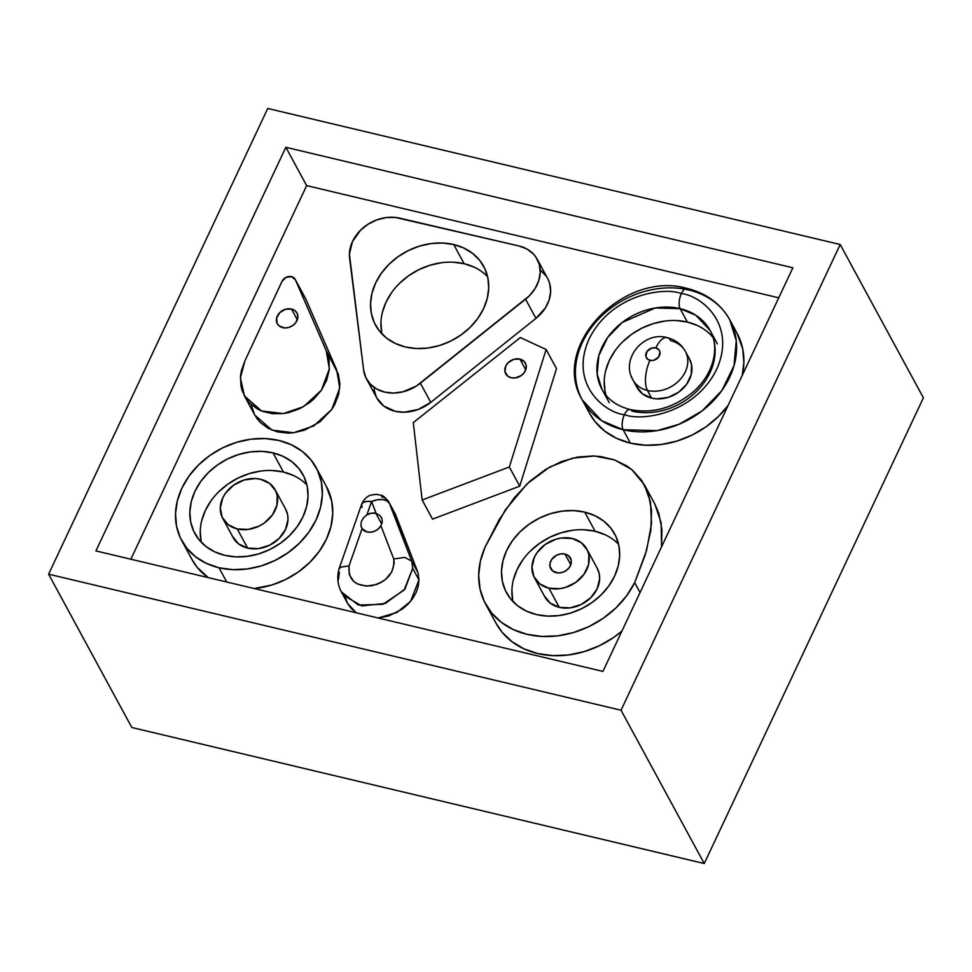<?xml version="1.0" encoding="UTF-8"?>
<svg xmlns="http://www.w3.org/2000/svg" width="972" height="972" viewBox="0 0 972 972"><rect width="100%" height="100%" fill="white"/><g stroke="black" fill="none" stroke-linecap="round" stroke-linejoin="round"><path stroke-width="1.46" d="M556.215 572.666A11.19 9.076 151.5 0 1 550.76 568.693A11.19 9.076 151.5 0 1 553.019 557.831A11.19 9.076 151.5 0 1 564.987 554.04L570.795 564.756L564.987 554.04L568.401 555.644L571.196 560.115L571.074 563.821L569.373 567.454L566.324 570.467L562.411 572.399L558.22 572.945L552.789 571.062L550.006 566.591L550.116 562.885L551.829 559.252L556.762 555.121L560.893 553.858L564.987 554.04A11.19 9.076 151.5 0 1 570.43 558.013A11.19 9.076 151.5 0 1 568.183 568.875A11.19 9.076 151.5 0 1 556.215 572.666M544.235 595.678L550.188 603.09L559.313 607.354A29.84 24.215 -28.5 0 0 591.219 597.258A29.84 24.215 -28.5 0 0 597.233 568.28L586.833 549.119A29.84 24.215 151.5 0 1 580.806 578.097A29.84 24.215 151.5 0 1 548.913 588.194L559.313 607.354L570.212 607.84L581.244 604.475L590.709 597.768L597.173 588.74L599.651 578.753L599.25 573.893L597.185 568.195M534.369 577.587L544.77 596.759A29.84 24.215 -28.5 0 0 559.313 607.354L548.913 588.194A29.84 24.215 151.5 0 1 534.369 577.587A29.84 24.215 151.5 0 1 540.383 548.621A29.84 24.215 151.5 0 1 572.289 538.512L561.379 538.026L555.777 539.241L545.328 544.381L537.212 552.412L534.43 557.138L531.951 567.113L533.835 576.518L539.788 583.917L548.913 588.194L559.811 588.68L565.425 587.465L575.861 582.325L583.99 574.294L588.546 564.611L588.85 554.72L587.367 550.188L581.414 542.789L572.289 538.512A29.84 24.215 151.5 0 1 586.833 549.119M232.575 536.435L238.529 543.834L247.653 548.111A29.84 24.215 -28.5 0 0 279.559 538.002A29.84 24.215 -28.5 0 0 285.574 509.036L275.173 489.864A29.84 24.215 151.5 0 1 269.147 518.841A29.84 24.215 151.5 0 1 237.253 528.938L247.653 548.111L258.552 548.597L269.584 545.231L279.049 538.524L285.513 529.485L287.991 519.51L287.591 514.638L285.525 508.951M222.71 518.343L233.11 537.504A29.84 24.215 -28.5 0 0 247.653 548.111L237.253 528.938A29.84 24.215 151.5 0 1 222.71 518.343A29.84 24.215 151.5 0 1 228.724 489.366A29.84 24.215 151.5 0 1 260.63 479.269A29.84 24.215 151.5 0 1 275.173 489.864M667.096 337.612A22.38 9.696 -76.6 0 1 670.826 340.783A29.84 24.215 151.5 0 1 685.369 351.39A29.84 24.215 151.5 0 1 679.355 380.368A29.84 24.215 151.5 0 1 647.449 390.465A22.38 9.696 -76.6 0 1 649.976 360.333A7.46 6.051 151.5 0 1 646.356 352.569A7.46 6.051 151.5 0 1 655.821 347.915L651.69 348.098L647.048 351.39L645.833 356.287L647.692 359.276L651.301 360.527L654.095 360.15L658.737 356.87L659.964 351.973L658.955 349.823L655.821 347.915A22.38 9.696 -76.6 0 1 667.096 337.612A22.38 9.696 103.4 0 0 655.821 347.915A7.46 6.051 151.5 0 1 659.441 355.679A7.46 6.051 151.5 0 1 649.976 360.333A22.38 9.696 103.4 0 0 647.449 390.465A29.84 24.215 -28.5 0 0 677.897 381.777A29.84 24.215 -28.5 0 0 686.706 354.452M636.526 386.455L642.48 393.854L651.605 398.131A29.84 24.215 -28.5 0 0 683.51 388.022A29.84 24.215 -28.5 0 0 689.525 359.057L685.369 351.39C681.287 344.234 675.236 339.653 667.229 337.636C644.096 330.857 620.282 358.644 632.906 379.858A29.84 24.215 151.5 0 0 647.449 390.465L651.605 398.131L656.938 398.86L668.116 397.402L678.565 392.263L686.682 384.232L691.238 374.548L691.554 364.658L689.476 358.972M537.212 259.245L547.613 278.405A37.3 30.266 -28.5 0 1 535.961 318.366L525.56 299.206L420.366 383.199L430.766 402.359L535.961 318.366L430.766 402.359A37.3 30.266 -28.5 0 1 376.844 397.998L383.721 405.992L395.154 411.278L404.133 412.201L418.094 409.516L430.766 402.359L420.366 383.199A37.3 30.266 151.5 0 1 366.444 378.837A37.3 30.266 151.5 0 1 363.613 369.955L349.604 258.151A37.3 30.266 151.5 0 1 399.699 218.153L518.89 245.965A37.3 30.266 151.5 0 1 519.036 245.989A37.3 30.266 -28.5 0 0 518.89 245.965L395.3 217.424L386.054 217.594L376.759 219.927L368.036 224.253L360.49 230.279L352.447 241.591L349.41 254.069L363.613 369.955L365.824 377.61L370.308 384.134L376.759 389.079L384.754 392.117L393.733 393.04L403.076 391.777L416.417 386.03L529.157 296.01L535.013 288.696L538.792 280.604L540.238 272.269L539.253 264.25L535.9 257.106L533.409 254.02L526.982 249.051L519.036 245.989A37.3 30.266 151.5 0 1 537.212 259.245A37.3 30.266 151.5 0 1 525.56 299.206L535.961 318.366L545.413 307.869L549.192 299.765L550.638 291.43L549.654 283.423L548.269 279.705M609.201 402.651L601.923 389.237L597.173 373.916L598.813 355.63L607.731 337.369L622.25 322.437L655.225 308.002L680.121 308.646L687.398 322.06L680.121 308.646A61.552 49.949 151.5 0 1 710.119 330.516C720.106 347.223 713.63 375.143 691.894 393.004C672.332 408.386 651.738 413.902 630.111 409.528C616.88 406.126 607.476 399.37 601.923 389.237A61.552 49.949 151.5 0 1 614.328 329.484A61.552 49.949 151.5 0 1 680.121 308.646A11.19 4.848 -76.6 0 1 681.384 293.58A11.19 4.848 -76.6 0 1 687.022 288.429A11.19 4.848 103.4 0 0 681.384 293.58C663.876 286.716 611.072 294.37 589.105 338.973C568.887 383.989 604.608 412.675 624.401 414.667C641.921 421.544 694.725 413.89 716.68 369.287C736.898 324.271 701.189 295.585 681.384 293.58A11.19 4.848 103.4 0 0 680.121 308.646L695.891 315.293L710.119 330.516A61.552 49.949 151.5 0 1 697.702 390.27A61.552 49.949 151.5 0 1 631.909 411.107A11.19 4.848 -76.6 0 0 630.05 409.516A11.19 4.848 103.4 0 0 624.401 414.667A11.19 4.848 103.4 0 0 623.149 429.733L657.096 430.62L679.112 424.229L702.063 410.937L721.856 390.574L734.018 365.666L736.266 340.722L729.79 319.837A83.932 68.101 151.5 0 1 712.865 401.327A83.932 68.101 151.5 0 1 623.149 429.733L630.427 443.147A83.932 68.101 -28.5 0 0 728.125 405.373L718.709 416.186L706.231 426.647L692.1 435.055L676.852 441.094L661.094 444.52L645.42 445.225L630.427 443.147L623.149 429.733A83.932 68.101 151.5 0 1 582.252 399.917A83.932 68.101 151.5 0 1 599.165 318.427A83.932 68.101 151.5 0 1 688.893 290.021A83.932 68.101 151.5 0 1 729.79 319.837C720.604 303.689 706.377 293.228 687.095 288.441C624.012 269.973 549.63 346.251 582.252 399.917L601.632 420.669L623.149 429.733A11.19 4.848 -76.6 0 1 624.401 414.667C604.608 412.675 568.887 383.989 589.105 338.973C611.072 294.37 663.876 286.716 681.384 293.58C701.189 295.585 736.898 324.271 716.68 369.287C694.725 413.89 641.921 421.544 624.401 414.667A11.19 4.848 -76.6 0 1 630.05 409.516M251.359 405.251L254.494 414.485L257.033 418.604L260.156 422.31L267.993 428.239L277.518 431.92L288.137 433.111L293.653 432.734L304.686 430.122L319.946 421.824L331.804 409.37L334.708 404.571L338.633 394.462L339.896 384.183L338.402 374.366L326.24 350.661L329.35 368.789L321.404 390.197L303.41 406.746L283.253 413.574L261.517 410.949L244.409 395.908L240.4 377.743L244.98 360.697L282.026 281.321A7.46 6.051 151.5 0 1 291.503 276.656L295.33 279.681L326.24 350.661L329.083 360.017L329.204 370.15L326.592 380.417L321.404 390.197L313.968 398.897L309.546 402.663L299.619 408.738L288.793 412.578L283.253 413.574L272.33 413.671L262.173 411.217L257.592 409.078L249.755 403.137L246.633 399.443L242.198 390.841L240.959 386.091L240.521 376.018L241.348 370.854L244.98 360.697L282.026 281.321L286.011 277.372L291.503 276.656A7.46 6.051 151.5 0 1 295.136 279.304A7.46 6.051 151.5 0 1 295.33 279.681L305.111 297.797M343.772 595.532L361.815 605.921L385.374 603.405L404.972 589.032L412.711 568.353L411.751 561.184L389.371 503.229L395.616 514.723L417.996 572.678L411.751 561.184L404.765 557.381L393.757 558.985C394.717 572.775 387.245 581.718 371.365 585.812C355.46 586.614 348.012 579.956 349.057 565.838L362.082 528.634L367.124 531.951A11.19 9.076 151.5 0 1 362.082 528.634L360.867 525.281L361.414 521.502L363.516 517.748L366.918 514.796A11.19 9.076 151.5 0 1 375.897 513.313L381.729 524.066L375.897 513.313L371.401 513.192L366.918 514.796L371.571 501.528L376.14 513.386A11.19 9.076 -28.5 0 0 375.897 513.313A11.19 9.076 151.5 0 1 376.14 513.386L379.675 515.282L381.862 518.38L382.275 522.013L380.915 525.743L393.757 558.985L394.219 563.274L391.728 572.046L385.301 579.64L381.024 582.495L376.298 584.597L366.408 586.116L357.417 583.917L353.796 581.487L349.227 574.501L349.057 565.838L362.082 528.634L360.867 525.281L361.414 521.502L363.516 517.748L366.918 514.796L371.571 501.528L376.14 513.386L379.675 515.282L381.862 518.38L382.275 522.013L380.915 525.743A11.19 9.076 151.5 0 1 367.124 531.951L370.988 532.158L374.925 531.077L378.387 528.829L380.915 525.743L393.757 558.985L404.765 557.381L411.751 561.184L417.996 572.678L418.956 579.859L410.585 601.328L396.953 612.445L378.181 617.985L388.958 615.871L402.372 609.031L408.009 604.183L412.638 598.618L416.089 592.556L418.227 586.213L418.956 579.859L412.711 568.353L418.956 579.859L417.996 572.678L394.401 512.499M345.327 597.391L347.429 603.077L350.843 608.083L356.25 612.773L347.672 603.539L341.427 592.045C337.734 585.265 336.883 577.696 338.888 569.313L340.492 567.223L349.057 565.838L340.492 567.223L338.949 569.082L361.645 504.261C364.804 496.899 370.028 495.295 370.964 495.052L376.589 494.298C381.911 495.975 381.632 493.108 388.836 502.074A14.92 12.114 151.5 0 1 389.371 503.229L395.616 514.723A14.92 12.114 -28.5 0 0 395.082 513.581L388.836 502.074A14.92 12.114 151.5 0 0 381.571 496.777M712.998 337.418A61.552 49.949 -28.5 0 0 687.398 322.06A61.552 49.949 -28.5 0 0 625.032 339.605A61.552 49.949 -28.5 0 0 606.139 395.422M736.946 333.019L742.754 349.021L743.872 362.714L742.244 375.374A83.932 68.101 -28.5 0 0 737.068 333.25L729.79 319.837M282.755 327.673A11.19 9.076 151.5 0 1 277.299 323.7A11.19 9.076 151.5 0 1 279.559 312.838A11.19 9.076 151.5 0 1 291.515 309.047L297.335 319.764L291.515 309.047L285.331 309.315L279.742 312.644L276.656 317.893L277.093 323.299L279.329 326.07L284.747 327.953L288.939 327.406L292.864 325.474L295.901 322.461L297.882 316.945L297.177 313.421L294.941 310.651L291.515 309.047A11.19 9.076 151.5 0 1 296.97 313.02A11.19 9.076 151.5 0 1 294.71 323.883A11.19 9.076 151.5 0 1 282.755 327.673M306.933 485.028A61.552 49.949 -28.5 0 0 283.447 472.04L273.047 452.879A61.552 49.949 151.5 0 1 303.033 474.737A61.552 49.949 151.5 0 1 290.628 534.503A61.552 49.949 151.5 0 1 224.836 555.34L214.763 551.853L206.015 546.531L198.908 539.569L193.732 531.259L190.67 521.903L189.856 511.855L191.302 501.516L194.971 491.285L200.706 481.529L208.3 472.647L217.461 464.981L227.825 458.808L239.003 454.386L250.557 451.871L262.051 451.36L273.047 452.879L283.107 456.366L291.867 461.688L298.963 468.638L304.151 476.948L307.213 486.304L308.027 496.352L306.581 506.691L302.912 516.934L297.177 526.678L289.583 535.56L280.422 543.227L270.058 549.399L258.88 553.821L247.325 556.349L235.832 556.859L224.836 555.34A61.552 49.949 151.5 0 1 194.837 533.47A61.552 49.949 151.5 0 1 207.255 473.716A61.552 49.949 151.5 0 1 273.047 452.879L283.447 472.04A61.552 49.949 -28.5 0 0 222.503 488.321A61.552 49.949 -28.5 0 0 201.35 542.34M326.434 486.583L331.731 501.163L332.752 513.629L330.954 526.484L326.398 539.205L319.266 551.318L309.837 562.351L298.453 571.876L285.574 579.543L271.698 585.047L254.19 588.522A76.472 62.05 -28.5 0 0 326.556 486.79L316.155 467.629A76.472 62.05 151.5 0 1 300.737 541.866A76.472 62.05 151.5 0 1 218.992 567.757L226.719 581.997L218.992 567.757L232.648 569.641L246.924 569.009L261.286 565.886L275.173 560.382L288.052 552.716L299.425 543.19L308.865 532.158L315.997 520.044L320.553 507.323L322.352 494.469L321.331 481.99L317.528 470.363L311.101 460.035L302.268 451.397L291.393 444.787L278.891 440.462A76.472 62.05 151.5 0 1 316.155 467.629M511.151 377.743A11.19 9.076 151.5 0 1 505.707 373.758A11.19 9.076 151.5 0 1 507.955 362.896A11.19 9.076 151.5 0 1 519.923 359.105L525.743 369.822L519.923 359.105L513.726 359.385L508.149 362.702L505.719 366.092L504.942 371.656L507.736 376.14L511.151 377.743L515.245 377.926L521.259 375.544L524.309 372.531L526.022 368.898L526.131 365.193L524.637 361.973L519.923 359.105A11.19 9.076 151.5 0 1 525.378 363.091A11.19 9.076 151.5 0 1 523.118 373.953A11.19 9.076 151.5 0 1 511.151 377.743M487.616 276.704A61.552 49.949 -28.5 0 0 464.13 263.704L453.73 244.543A61.552 49.949 151.5 0 1 483.716 266.413A61.552 49.949 151.5 0 1 471.311 326.167A61.552 49.949 151.5 0 1 405.518 347.004L395.446 343.517L386.698 338.195L379.59 331.245L374.414 322.923L371.353 313.567L370.539 303.531L371.984 293.192L375.654 282.949L381.389 273.193L388.982 264.323L398.143 256.644L408.507 250.472L419.685 246.05L431.24 243.535L442.734 243.024L453.73 244.543L463.802 248.03L472.55 253.352L479.658 260.302L484.834 268.612L487.895 277.98L488.709 288.016L487.264 298.355L483.594 308.598L477.86 318.342L470.266 327.224L461.105 334.903L450.741 341.063L439.563 345.497L428.008 348.012L416.514 348.523L405.518 347.004A61.552 49.949 151.5 0 1 375.532 325.134A61.552 49.949 151.5 0 1 387.937 265.38A61.552 49.949 151.5 0 1 453.73 244.543L464.13 263.704A61.552 49.949 -28.5 0 0 403.186 279.985A61.552 49.949 -28.5 0 0 382.032 334.003M618.593 544.284A61.552 49.949 -28.5 0 0 595.107 531.283L584.707 512.123A61.552 49.949 151.5 0 1 614.693 533.993A61.552 49.949 151.5 0 1 602.288 593.746A61.552 49.949 151.5 0 1 536.495 614.583L526.423 611.096L517.675 605.775L510.567 598.825L505.391 590.514L502.33 581.147L501.503 571.111L502.961 560.771L506.631 550.529L512.365 540.784L519.959 531.903L529.12 524.224L539.484 518.064L550.662 513.629L562.217 511.114L573.711 510.604L584.707 512.123L594.767 515.61L603.527 520.931L610.623 527.881L615.811 536.204L618.872 545.559L619.686 555.595L618.241 565.935L614.571 576.177L608.837 585.934L601.243 594.803L592.082 602.482L581.718 608.642L570.54 613.077L558.985 615.592L547.479 616.102L536.495 614.583A61.552 49.949 151.5 0 1 506.497 592.713A61.552 49.949 151.5 0 1 518.914 532.96A61.552 49.949 151.5 0 1 584.707 512.123L595.107 531.283A61.552 49.949 -28.5 0 0 534.163 547.564A61.552 49.949 -28.5 0 0 513.009 601.595M306.654 185.616L778.742 297.809L306.654 185.616L285.853 147.294L792.873 267.786L602.932 671.409L95.924 550.917L285.853 147.294L306.654 185.616L130.856 559.216L306.654 185.616M589.421 413.124L595.071 421.654L604.766 431.143L616.698 438.396L630.427 443.147A83.932 68.101 -28.5 0 1 589.53 413.331L582.252 399.917M305.317 298.1A7.46 6.051 -28.5 0 1 305.536 298.465A7.46 6.051 -28.5 0 1 305.73 298.841L295.33 279.681L326.24 350.661L336.64 369.822L305.73 298.841L336.64 369.822L339.75 387.95L331.804 409.37L313.81 425.906L293.653 432.734L271.917 430.11L254.81 415.08L244.409 395.908M192.031 559.556L197.182 567.332L208.215 577.599A76.472 62.05 -28.5 0 1 192.128 559.75L181.728 540.59A76.472 62.05 151.5 0 1 197.146 466.341A76.472 62.05 151.5 0 1 278.891 440.462L265.235 438.566L250.946 439.198L236.585 442.333L222.697 447.837L209.818 455.491L198.446 465.029L189.018 476.061L181.886 488.175L177.329 500.896L175.531 513.738L176.54 526.217L180.342 537.844L186.782 548.172L195.603 556.81L206.477 563.42L218.992 567.757A76.472 62.05 151.5 0 1 181.728 540.59M432.54 519.145L519.728 486.158L556.519 368.643L546.118 349.483L509.328 466.997L422.14 499.985L413.307 422.601L520.324 337.551L546.118 349.483L520.324 337.551L413.307 422.601L422.14 499.985L432.54 519.145L422.14 499.985L509.328 466.997L519.728 486.158L432.54 519.145M374.013 389.116L376.225 396.77M546.3 276.279L540.821 270.483M495.914 623.04L502.002 632.116L511.807 641.544L523.811 648.774L537.589 653.524L552.606 655.626L568.316 654.982L584.136 651.629L599.457 645.7L613.709 637.401L621.898 631.107A85.317 69.231 -28.5 0 1 496.012 623.222L485.611 604.049A85.317 69.231 151.5 0 1 485.089 547.09L480.375 561.136L478.674 575.266L480.022 588.935L484.384 601.668L491.601 612.955L501.394 622.384L513.41 629.613L527.188 634.364L542.206 636.453L557.916 635.822L573.735 632.468L589.056 626.539L603.308 618.241L615.969 607.889L626.563 595.872L634.68 582.641L645.408 554.417L650.803 530.53L651.568 510.494L648.36 493.946L641.799 480.569L632.468 470.156L626.928 466.013L614.438 459.853L600.429 456.524L592.993 455.953L577.538 457.095L561.609 461.506L545.523 469.5L529.582 481.505L514.067 498.029L499.171 519.668L485.089 547.09L505.331 509.923L527.055 483.849L549.666 467.07L572.435 458.152L594.463 456.002L614.656 459.926L631.788 469.585L644.485 484.967L654.885 504.128L661.167 522.839L661.555 546.835L661.968 529.667L658.761 513.107L654.776 503.933M485.611 604.049A85.317 69.231 151.5 0 0 559.508 635.603A85.317 69.231 151.5 0 0 634.68 582.641L640.05 592.531L634.68 582.641L646.611 550.286L651.519 523.665L650.475 502.074L644.485 484.967M584.111 529.776L595.107 531.283L605.167 534.77M512.73 600.319L511.916 590.271M513.362 579.932L517.031 569.689L522.766 559.945M530.36 551.063L539.521 543.397L549.885 537.224L561.063 532.802L572.617 530.275M453.134 262.185L464.13 263.704L474.202 267.191M381.753 332.728L380.939 322.692M382.385 312.352L386.054 302.11L391.789 292.365M399.383 283.484L408.544 275.805L418.908 269.645L430.086 265.21L441.64 262.695M519.728 486.158L509.328 466.997L546.118 349.483L556.519 368.643L519.728 486.158M272.452 470.521L283.447 472.04L293.52 475.527M201.07 541.064L200.256 531.028M201.702 520.688L205.371 510.446L211.106 500.689M218.7 491.82L227.861 484.141L238.225 477.981L249.403 473.546L260.958 471.031M676.415 320.541L687.398 322.06L697.471 325.547M605.021 391.084L604.207 381.048M605.653 370.709L609.322 360.466L615.069 350.722M622.663 341.84L631.812 334.161L642.176 328.001L653.354 323.567L664.909 321.052M339.398 572.265L338.39 579.749M48.6 574.185L621.035 710.228L840.185 244.507L267.75 108.463L48.6 574.185L267.75 108.463L840.185 244.507L923.4 397.815L704.25 863.537L131.815 727.493L48.6 574.185L621.035 710.228L840.185 244.507L923.4 397.815L704.25 863.537L621.035 710.228L704.25 863.537L131.815 727.493L48.6 574.185M95.924 550.917L602.932 671.409L792.873 267.786L285.853 147.294L95.924 550.917M687.022 288.429A11.19 4.848 -76.6 0 1 688.893 290.021L684.653 289.134M632.906 379.858L637.073 387.524A29.84 24.215 -28.5 0 0 651.605 398.131L647.449 390.465A29.84 24.215 -28.5 0 1 631.569 376.796M380.975 516.727L381.862 518.38M411.751 561.184L389.371 503.229A14.92 8.675 158.9 0 0 371.571 501.528L377.112 499.827L382.433 499.559L386.747 500.75L389.371 503.229L388.836 502.074M362.106 507.408L361.548 504.614L363.151 502.512L366.675 501.43L371.571 501.528A14.92 6.5 -160.7 0 0 361.645 504.261M341.366 591.827L358.243 605.058L382.834 604.329L404.145 590.053L412.711 568.353M362.082 528.634L361.256 527.031M260.63 479.269L255.296 478.528L244.118 479.998L233.669 485.137L225.553 493.156L222.77 497.883L220.292 507.87L222.175 517.274L228.128 524.673L237.253 528.938L248.152 529.436L259.184 526.071L264.202 523.082L272.33 515.051L276.886 505.355L277.19 495.477L275.708 490.945L269.754 483.534L260.63 479.269M710.119 330.516L717.397 343.93M305.536 298.465L295.136 279.304M376.844 397.998L366.444 378.837"/></g></svg>

